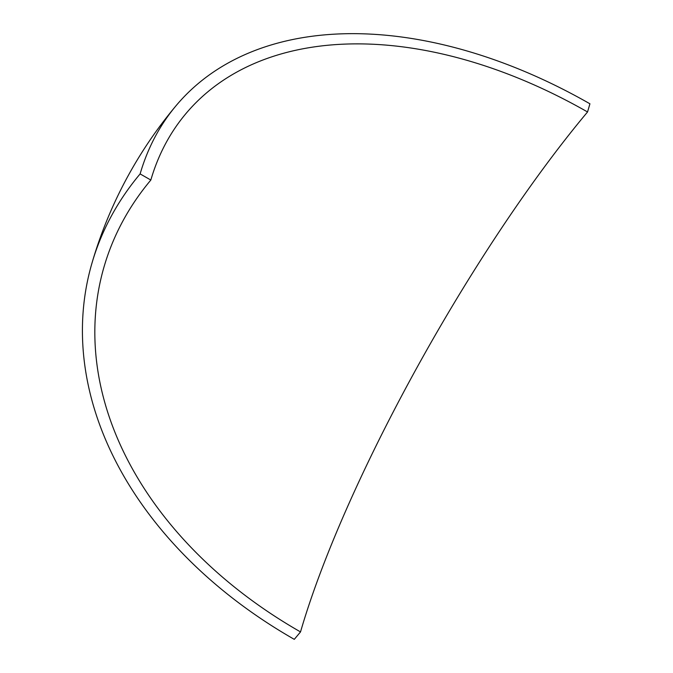<?xml version="1.0" encoding="UTF-8"?>
<svg xmlns="http://www.w3.org/2000/svg" width="673" height="673" viewBox="0 0 673 673"><rect width="100%" height="100%" fill="white"/><g stroke="black" fill="none" stroke-linecap="round" stroke-linejoin="round"><path stroke-width="1.01" d="M300.52 631.922A420.978 311.052 16.2 0 1 104.079 266.727A420.978 311.052 16.2 0 1 150.836 180.044L140.119 173.912A433.605 320.382 -163.8 0 0 91.949 263.193A433.605 320.382 -163.8 0 0 294.286 639.35L300.52 631.922A420.978 87.818 -60.2 0 1 587.546 111.97A420.978 269.738 40 0 0 185.824 113.72A420.978 269.738 40 0 0 150.836 180.044M140.119 173.912A433.605 277.831 -140 0 1 176.149 105.602A433.605 277.831 -140 0 1 589.927 103.793L587.546 111.97M176.149 105.602A433.605 433.605 0 0 0 91.949 263.193"/></g></svg>
